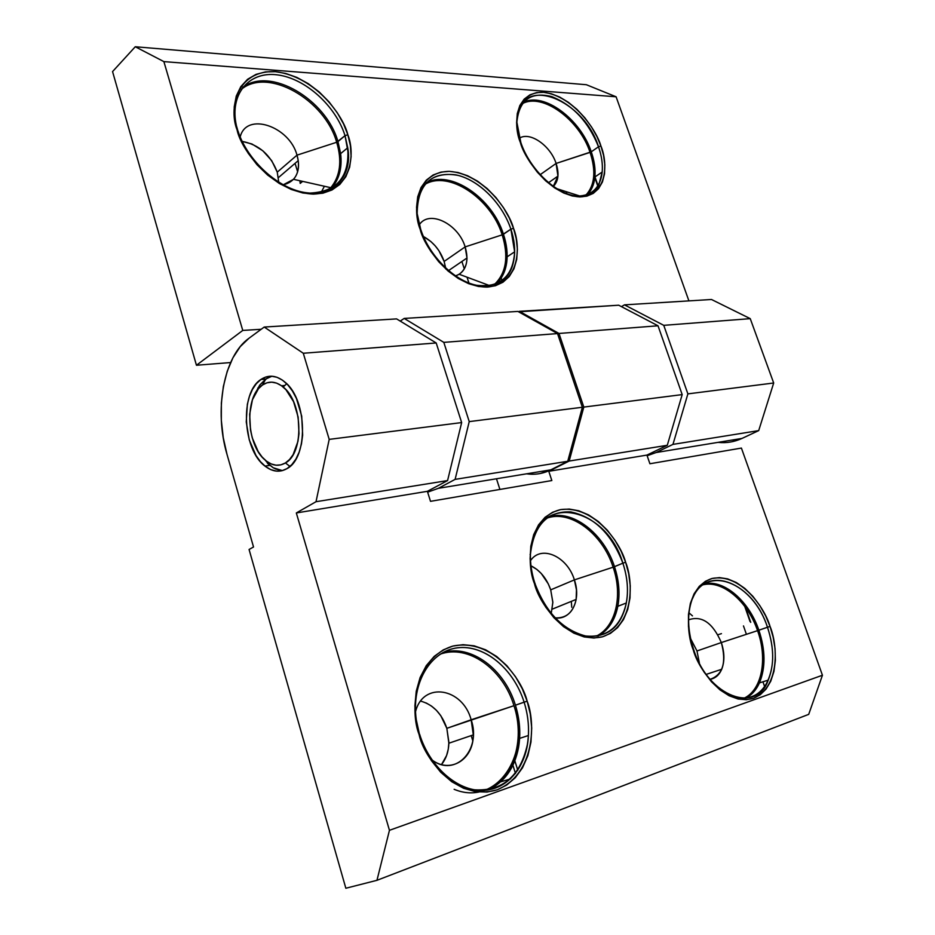 <?xml version="1.0" encoding="UTF-8"?>
<svg xmlns="http://www.w3.org/2000/svg" width="935" height="935" viewBox="0 0 935 935"><rect width="100%" height="100%" fill="white"/><g stroke="black" fill="none" stroke-linecap="round" stroke-linejoin="round"><path stroke-width="1.4" d="M600.901 145.989C596.705 130.643 573.658 96.188 543.679 92.331C514.379 91.338 513.221 125.909 520.351 142.412L520.935 142.821L520.351 142.412C524.336 158.658 549.874 195.216 579.934 196.946C608.568 195.532 607.551 161.346 600.901 145.989L598.505 146.772L600.901 145.989L596.997 136.697L591.621 127.125L584.842 117.81L576.953 109.36L568.386 102.312L559.668 97.053L551.299 93.757L543.679 92.331L536.585 92.623L529.923 94.832L524.173 99.133L519.848 105.491L517.277 113.591L516.611 122.882L517.733 132.7L520.351 142.412L524.395 152.218L530.075 162.328L537.274 172.087L545.654 180.829L554.677 187.935L563.747 193.019L572.302 195.976L579.934 196.946L586.888 196.14L593.258 193.405L598.575 188.648L602.421 181.998L604.524 173.84L604.84 164.724L603.531 155.257L600.901 145.989M517.371 116.372C522.525 74.695 584.036 99.858 598.505 146.772L591.259 151.821C595.209 163.333 596.086 173.618 593.889 182.676M417.033 207.582C420.095 181.822 433.758 171.082 458.033 175.371C480.006 180.911 502.504 204.029 510.896 229.168L513.514 228.315C509.224 211.31 483.898 173.98 449.256 171.35C415.257 171.888 412.464 210.971 420.142 229.204L420.469 230.08M235.889 123.116C230.197 92.249 250.44 70.721 278.338 75.01C306.166 78.937 335.864 106.345 345.027 135.657L347.832 134.745C343.8 116.875 316.264 76.658 275.381 71.668C235.012 69.996 229.11 110.377 237.069 129.825L237.782 130.958M586.011 194.994C594.812 185.235 596.168 171.035 590.067 152.393L591.259 151.821C580.647 119.224 543.901 91.712 523.401 102.347C543.901 91.712 580.647 119.224 591.259 151.821L556.103 163.438L540.126 174.716L556.103 163.438C550.446 145.626 529.935 131.274 519.463 138.181C529.935 131.274 550.446 145.626 556.103 163.438L590.067 152.393C596.168 171.035 594.812 185.235 586.011 194.994M420.68 229.285L417.162 213.531C417.559 185.06 430.31 172.145 455.403 174.787C478.112 179.123 502.177 202.977 510.896 229.168L502.188 234.849L465.139 246.898C458.454 223.956 429.2 209.382 419.312 224.774C429.2 209.382 458.454 223.956 465.139 246.898L502.188 234.849C491.027 198.372 448.426 169.726 424.735 184.522C448.426 169.726 491.027 198.372 502.188 234.849C508.815 256.494 506.267 272.997 494.533 284.357C506.267 272.997 508.815 256.494 502.188 234.849L503.451 234.253C506.863 244.584 507.904 254.262 506.595 263.296M237.63 129.918L236.426 125.746C229.285 94.154 248.955 71.118 277.146 74.858C305.277 78.189 335.735 105.9 345.027 135.657L336.682 142.272L297.003 155.152C289.488 126.237 246.349 111.557 240.202 136.884C246.349 111.557 289.488 126.237 297.003 155.152L336.682 142.272C324.912 99.835 267.959 66.841 241.183 89.48C267.959 66.841 324.912 99.835 336.682 142.272L337.967 141.606L341.065 158.611M321.324 192.119L324.387 186.264M520.842 142.552L516.868 122.216C519.135 99.998 530.741 91.443 551.662 96.585C572.828 105.059 588.442 121.784 598.505 146.772C601.649 155.818 602.876 164.233 602.187 172.028C600.2 187.748 591.984 195.777 577.549 196.081C589.915 196.011 597.804 189.898 601.217 177.732C603.391 168.651 602.491 158.331 598.505 146.772L591.259 151.821C594.38 160.832 595.595 169.223 594.882 176.995L602.187 172.028L598.68 185.562C596.881 190.015 587.133 197.589 575.808 195.918C555.297 193.744 529.806 168.99 520.935 142.821M503.451 234.253C492.313 197.951 450.284 169.106 426.15 182.898C450.284 169.106 492.313 197.951 503.451 234.253L510.896 229.168L514.647 251.819C513.233 274.458 502.165 285.853 481.432 286.017C499.734 286.192 510.627 276.97 514.11 258.329C515.407 249.259 514.332 239.547 510.896 229.168L513.514 228.315L509.353 218.1L503.474 207.663L495.994 197.601L487.182 188.554L477.528 181.145L467.617 175.745L458.033 172.507L449.256 171.35L441.004 172.098L433.162 174.962L426.313 180.139L421.019 187.561L417.7 196.841L416.554 207.36L417.477 218.381L420.142 229.204C424.128 247.331 452.54 287.103 487.369 287.092C520.631 283.632 520.631 245.169 513.514 228.315L516.225 238.589L517.394 249.166L516.693 259.451L513.958 268.777L509.271 276.526L502.948 282.241L495.457 285.736L487.369 287.092L478.533 286.496L468.704 283.702L458.36 278.536L448.122 271.068L438.702 261.718L430.684 251.118L424.467 240.05L420.832 229.718C429.445 255.98 454.094 280.839 476.64 285.292C501.043 287.805 513.712 276.643 514.647 251.819L507.144 256.809L503.451 234.253M330.125 189.536C338.879 180.712 342.385 168.744 340.644 153.632L337.967 141.606C326.233 99.461 270.25 66.163 242.679 87.399C270.25 66.163 326.233 99.461 337.967 141.606L345.027 135.657L347.726 147.73C349.76 176.645 337.184 191.757 310.023 193.089C335.256 192.201 347.972 178.749 348.159 152.732L345.027 135.657L347.832 134.745L343.542 123.899L337.255 112.726L329.038 101.845L319.186 91.934L308.234 83.636L296.851 77.406L285.713 73.444L275.381 71.668L265.552 71.901L256.061 74.356L247.588 79.276L240.809 86.628L236.274 96.048L234.218 106.906L234.591 118.406L237.069 129.825C240.622 148.922 271.921 192.061 313.225 194.118C352.846 192.493 355.171 152.627 347.832 134.745L350.391 145.544L351.116 156.577L349.643 167.201L345.845 176.703L339.814 184.464L331.972 190.004L322.891 193.194L313.225 194.118L302.788 192.972L291.299 189.478L279.331 183.482L267.655 175.09L257.055 164.782L248.207 153.27L241.51 141.372L237.934 130.806M553.006 186.112L554.677 184.955L553.006 186.112M302.648 181.367L300.217 183.412L299.831 180.735L300.147 182.828M445.761 268.976L444.148 261.438C440.175 250.253 433.279 241.955 423.45 236.532L430.871 241.557L435.149 245.8L438.877 250.638L444.148 261.438L465.139 246.898L444.148 261.438L445.656 268.088M277.251 172.157C270.636 154.848 258.96 144.598 242.235 141.419L251.947 143.99L262.84 150.792L271.699 160.668L277.251 172.157L297.003 155.152L277.251 172.157L278.747 182.302L277.251 172.157M522.349 103.68C542.522 92.472 579.478 119.785 590.067 152.393C579.478 119.785 542.522 92.472 522.349 103.68M593.818 174.728L598.003 186.696L593.818 174.728M502.177 281.049L500.926 277.286L502.177 281.049M577.865 196.093L578.169 195.497M553.263 186.404C558.417 181.355 559.364 173.688 556.103 163.438L557.938 176.131L553.263 186.404M283.153 184.849L293.52 179.321C298.709 173.185 299.866 165.133 297.003 155.152L298.242 160.633C299.551 173.945 294.525 182.009 283.153 184.849M336.682 142.272C342.21 160.913 340.258 176.06 330.826 187.701L329.33 189.291M455.474 275.93L459.178 274.271C466.822 268.637 468.809 259.509 465.139 246.898L466.997 257.99C466.694 267.375 462.86 273.359 455.474 275.93M498.951 280.009L499.793 282.545L498.951 280.009M295.051 163.368L297.646 171.795L295.051 163.368M469.23 421.615L443.809 342.374L557.529 333.573L582.353 407.263L469.23 421.615L582.353 407.263L567.732 461.282L455.111 479.375L469.23 421.615L455.111 479.375L567.732 461.282L550.867 469.826L438.386 488.315L455.111 479.375L438.386 488.315L427.646 492.161L438.386 488.315L550.867 469.826L567.732 461.282L582.353 407.263L557.529 333.573L517.908 311.425L557.529 333.573L443.809 342.374L404.2 318.426L517.908 311.425L404.2 318.426L443.809 342.374L469.23 421.615M526.615 473.811C534.995 475.038 543.071 473.706 550.867 469.826L540.255 473.507M495.492 284.474C502.901 278.057 506.782 268.836 507.144 256.809C506.384 268.637 502.235 277.788 494.72 284.287M586.946 195.076C591.446 190.705 594.087 184.674 594.882 176.995C593.76 184.511 590.885 190.483 586.245 194.924M718.045 442.36C726.296 443.283 734.291 441.963 742.004 438.421L758.694 430.614L773.689 382.999L750.244 318.648L711.5 299.492L624.475 304.857L621.436 306.633L624.475 304.857L663.756 325.345L624.475 304.857L711.5 299.492L750.244 318.648L663.756 325.345L687.879 393.88L663.756 325.345L750.244 318.648L773.689 382.999L687.879 393.88L672.966 444.382L687.879 393.88L773.689 382.999L758.694 430.614L672.966 444.382L758.694 430.614L742.004 438.421L656.136 452.528L672.966 444.382L656.136 452.528L647.149 455.731L656.136 452.528L742.004 438.421L731.509 441.846M586.385 84.723L135.271 46.75L112.562 71.586L196.444 365.258L230.618 362.546L196.444 365.258L112.562 71.586L135.271 46.75L163.882 61.616L242.761 330.429L196.444 365.258L242.761 330.429L261.204 329.272L242.761 330.429L163.882 61.616L135.271 46.75L586.385 84.723L616.095 96.784L163.882 61.616L616.095 96.784L688.908 300.883L616.095 96.784L586.385 84.723M468.938 283.024L467.033 277.192M464.309 268.871L461.89 261.473M400.215 321.091L404.2 318.426L400.215 321.091M419.464 734.361L416.285 719.81C411.119 682.959 430.556 650.889 457.495 647.826C484.377 644.39 513.642 668.724 524.114 702.15L515.43 705.2C519.86 719.518 520.9 733.636 518.528 747.544C514.414 768.582 504.129 782.735 487.684 790.017C506.782 781.192 517.417 763.988 519.626 738.393C520.269 727.29 518.867 716.222 515.43 705.2C504.643 669.133 470.889 643.946 442.921 652.525C470.889 643.946 504.643 669.133 515.43 705.2L527.153 701.156C522.104 679.71 492.967 638.009 452.891 646.062C413.492 658.17 410.091 712.201 419.067 734.419L419.651 734.291L419.067 734.419C423.695 757.736 456.981 802.055 497.303 789.771C535.708 773.362 535.369 721.411 527.153 701.156L524.114 702.15C528.591 716.549 529.654 730.738 527.328 744.716C520.234 776.284 502.668 791.314 474.618 789.818C503.135 794.446 526.943 768.909 528.392 735.518C527.211 765.66 508.196 789.923 482.647 790.402C457.157 791.103 429.562 766.571 419.64 734.302M534.61 583.919L534.469 583.674C539.086 604.057 568.515 644.484 602.526 636.793C634.853 625.41 633.24 580.413 625.632 562.274L622.885 563.174C628.413 580.214 628.928 595.946 624.416 610.356C617.509 629.103 604.875 637.693 586.479 636.139C607.633 637.506 620.91 626.462 626.321 602.981C621.237 627.046 607.656 638.044 585.567 635.975C562.8 629.921 545.947 612.495 535.03 583.709M745.592 698.281C751.565 695.208 756.193 690.077 759.454 682.889C765.695 667.648 765.508 650.094 758.881 630.213C749.075 601.205 724.321 579.583 704.71 583.709C724.321 579.583 749.075 601.205 758.881 630.213L770.031 626.403C765.005 608.463 740.871 572.956 712.154 578.449C684.256 587.32 685.425 631.557 693.326 650.012L693.326 650.012C698.211 669.238 725.034 706.673 753.668 698.258C780.737 686.372 777.371 643.479 770.031 626.403L767.471 627.245C774.893 649.837 774.355 668.957 765.87 684.595M454.13 789.304C496.847 807.104 531.279 754.393 513.969 705.703L471.158 719.763L473.297 734.887C473.519 759.313 450.612 774.005 432.028 759.968C455.485 777.943 481.689 749.543 471.158 719.763L446.837 728.33L448.893 742.32L448.274 749.169L446.568 755.573L441.519 764.561C446.1 758.799 448.555 751.682 448.87 743.22L446.837 728.33L513.969 705.703C503.03 668.992 468.061 643.911 440.058 654.231C468.061 643.911 503.03 668.992 513.969 705.703C525.563 740.555 512.918 780.702 485.288 790.087M530.098 554.467L530.425 554.315C533.873 525.119 547.291 510.966 570.677 511.889C594.216 516.833 611.619 533.932 622.885 563.174L614.494 566.692C603.917 533.382 572.372 508.979 548.506 516.88C572.372 508.979 603.917 533.382 614.494 566.692L613.126 567.194C602.491 533.558 570.245 509.271 546.519 518.294C570.245 509.271 602.491 533.558 613.126 567.194C622.979 595.595 615.931 626.731 596.25 636.162C615.931 626.731 622.979 595.595 613.126 567.194L574.382 579.887L576.463 589.833L576.159 599.405C573.435 612.226 566.411 618.386 555.109 617.895C571.425 620.326 581.418 599.779 574.382 579.887L613.126 567.194L622.885 563.174C627.443 577.047 628.589 590.312 626.321 602.981L617.825 606.312C620.127 593.702 619.017 580.483 614.494 566.692C619.975 583.639 620.431 599.3 615.885 613.664M692.683 598.26C706.79 563.314 753.283 582.937 767.471 627.245C774.145 647.219 774.39 664.855 768.208 680.142C756.777 714.13 708.531 696.961 693.77 649.895C688.277 633.077 687.178 617.906 690.486 604.396C701.098 562.367 752.383 579.571 767.471 627.245L757.56 630.658C747.719 601.497 722.615 579.969 703.085 584.796C722.615 579.969 747.719 601.497 757.56 630.658C767.764 658.707 762.025 690.007 744.015 698.223C762.025 690.007 767.764 658.707 757.56 630.658L721.329 642.555C724.602 652.56 724.73 661.466 721.715 669.273C719.225 675 715.38 678.354 710.168 679.324C722.93 674.731 726.647 662.483 721.329 642.555L758.881 630.213C766.232 652.7 765.648 671.739 757.116 687.33M260.877 379.493L265.75 379.049L260.877 379.493C268.766 374.304 276.924 375.286 285.362 382.462C307.405 400.285 308.375 457.741 287.057 468.587C279.799 472.724 272.436 471.883 264.956 466.074C242.504 449.688 239.699 392.606 260.877 379.493L265.961 376.957L271.407 376.197L276.982 377.272L282.499 380.171L287.711 384.776L292.41 390.947L296.418 398.439L301.701 416.133L302.659 435.055L301.444 443.996L299.165 452.119L295.904 459.097L291.813 464.648L287.057 468.587L281.844 470.761L276.363 471.111L270.834 469.65L265.458 466.471L260.444 461.68L255.98 455.497L249.259 439.906L246.256 421.977L247.354 404.282L249.446 396.335L252.462 389.381L256.319 383.701L260.877 379.493M415.631 713.475C413.141 677.922 433.513 649.171 459.833 647.593C486.13 645.723 513.946 669.752 524.114 702.15C527.585 713.23 529.011 724.356 528.392 735.518L519.626 738.393C517.09 763.86 506.232 781.017 487.065 789.876M597.862 636.174C608.276 630.435 614.926 620.478 617.825 606.312C614.646 620.337 607.797 630.237 597.278 636.01M745.172 698.153C751.249 695.067 756.018 689.983 759.454 682.889L768.208 680.142C761.978 693.349 752.243 699.287 738.966 697.954M551.229 613.477L552.842 602.444L550.703 589.856L574.382 579.887C567.428 556.454 541.26 544.532 530.531 560.626C541.26 544.532 567.428 556.454 574.382 579.887L550.703 589.856C546.718 578.449 540.138 570.432 530.986 565.815L536.959 569.497L541.307 573.552L548.307 583.919L550.703 589.856L552.842 602.175L551.229 613.477M699.38 663.02L696.984 650.97L721.329 642.555C712.774 622.862 701.869 615.277 688.616 619.823C701.869 615.277 712.774 622.862 721.329 642.555L696.984 650.97L690.649 638.722L696.984 650.97L699.38 663.02M744.728 606.359L750.034 621.541L744.728 606.359M517.815 770.335L514.694 760.342L517.815 770.335M471.158 719.763C462.638 687.728 423.076 681.077 415.526 711.745C423.076 681.077 462.638 687.728 471.158 719.763M512.754 764.748L515.501 773.537L512.754 764.748M426.138 702.945L431.526 706.089L436.458 710.366L440.759 715.637L446.837 728.33C441.799 713.604 433.069 704.534 420.668 701.121M717.846 634.736L721.446 633.649L717.846 634.736M692.473 615.873L688.99 612.857M510.662 778.855L499.676 782.163M471.193 735.6L472.771 740.719L471.193 735.6M571.729 607.283L571.32 601.38M253.525 546.987L249.072 549.488L345.845 888.25L376.957 880.314L808.705 714.363L822.438 675.245L741.408 448.075L649.907 463.748L646.926 455.088L667.286 445.294L569.181 461.048L548.787 471.287L551.837 480.543L430.509 501.335L427.377 491.319L447.573 480.578L316.018 501.709L329.202 439.38L303.291 353.255L264.219 327.051L396.604 318.893L436.201 342.97L303.291 353.255L436.201 342.97L461.656 422.573L329.202 439.38L461.656 422.573L447.573 480.578L461.656 422.573L436.201 342.97L396.604 318.893L264.219 327.051L248.92 338.295L240.225 346.651L232.92 357.789L227.24 371.253L223.348 386.529L221.361 403.078L221.326 420.306L223.243 437.627L227.03 454.468C213.905 410.43 223.465 356.293 248.92 338.295L264.219 327.051L303.291 353.255L329.202 439.38L316.018 501.709L447.573 480.578L427.377 491.319L296.325 512.953L316.018 501.709L296.325 512.953L427.377 491.319L430.509 501.335L551.837 480.543L548.787 471.287L569.181 461.048L583.814 407.087L558.99 333.456L658.018 325.789L682.188 394.605L583.814 407.087L569.181 461.048L667.286 445.294L682.188 394.605L667.286 445.294L646.926 455.088L548.787 471.287L646.926 455.088L649.907 463.748L741.408 448.075L822.438 675.245L808.705 714.363L376.957 880.314L389.451 830.315L822.438 675.245L389.451 830.315L296.325 512.953L389.451 830.315L376.957 880.314L345.845 888.25L249.072 549.488L253.525 546.987L227.03 454.468L253.525 546.987M618.713 305.207L658.018 325.789L558.99 333.456L519.369 311.332L618.713 305.207L518.598 311.811L519.369 311.332L558.99 333.456L583.814 407.087L682.188 394.605L658.018 325.789L618.713 305.207M496.473 478.767L499.909 489.437L496.473 478.767M764.678 686.758L762.948 681.79L764.678 686.758M746.399 634.316L743.477 625.912L746.399 634.316M531.29 546.274C539.098 491.857 606.593 507.308 622.885 563.174L625.632 562.274C620.735 543.328 594.567 505.192 560.638 509.598C527.445 517.569 526.23 563.969 534.469 583.674L535.136 583.592M527.153 701.156L522.314 688.803L515.524 676.73L506.875 665.708L496.707 656.51L485.569 649.767L474.127 645.816L463.059 644.683L452.891 646.062L443.33 649.837L434.237 656.347L426.267 665.673L420.107 677.524L416.239 691.245L414.895 705.937L415.958 720.604L419.067 734.419L424.116 747.684L431.386 760.611L440.736 772.263L451.722 781.718L463.643 788.31L475.681 791.711L487.088 792.05L497.303 789.771L506.653 785.084L515.267 777.721L522.525 767.764L527.878 755.655L530.963 742.086L531.711 727.944L530.309 714.071L527.153 701.156M625.632 562.274L621.156 551.229L615.008 540.301L607.294 530.168L598.342 521.52L588.629 514.928L578.753 510.767L569.263 509.061L560.638 509.598L552.608 512.251L545.058 517.3L538.572 524.839L533.675 534.68L530.811 546.274L530.098 558.85L531.431 571.566L534.469 583.674L539.133 595.443L545.678 607.06L553.941 617.731L563.524 626.649L573.833 633.147L584.165 636.934L593.889 638.032L602.526 636.793L610.368 633.427L617.532 627.689L623.47 619.601L627.724 609.515L630.003 597.991L630.26 585.801L628.682 573.693L625.632 562.274M770.031 626.403L765.707 616.001L759.956 605.787L752.909 596.366L744.856 588.431L736.266 582.493L727.64 578.882L719.482 577.608L712.154 578.449L705.434 581.278L699.24 586.374L694.074 593.818L690.381 603.379L688.476 614.529L688.464 626.532L690.182 638.593L693.326 650.012L697.837 661.045L703.926 671.868L711.442 681.744L720.008 689.89L729.078 695.733L738.042 698.994L746.364 699.719L753.668 698.258L760.213 694.787L766.057 689.083L770.767 681.194L773.946 671.423L775.384 660.355L775.057 648.715L773.163 637.191L770.031 626.403M267.001 378.243L271.933 376.221L265.75 379.049L262.49 384.998C269.116 380.65 276.012 381.316 283.153 387.02C302.928 401.875 304.342 453.218 285.409 462.954L289.979 466.425L285.409 462.954L289.558 459.494L293.123 454.632L297.938 441.425L299.001 433.618L298.148 417.103L293.555 401.653L285.958 389.708L281.412 385.664L276.596 383.116L271.711 382.158L266.954 382.801L262.49 384.998L258.492 388.656L252.45 399.712L249.668 414.263L250.522 430.182L252.286 437.919L258.189 451.582L262.104 457.005L266.498 461.177L271.208 463.947L276.047 465.209L280.851 464.87L285.409 462.954C278.782 466.74 272.085 465.829 265.318 460.207C246.162 445.177 244.222 396.206 262.49 384.998L265.75 379.049L259.766 385.045L255.161 393.53L259.766 385.045L267.001 378.243M275.977 469.101L282.019 470.492L273.207 467.745L275.977 469.101M267.515 463.386L273.207 467.745L267.854 463.339M259.182 387.885L257.838 388.013L259.182 387.885M281.564 385.781L284.836 385.465M293.52 179.321L330.826 187.701C338.517 178.819 341.789 167.458 340.644 153.632L347.726 147.73C352.799 174.681 334.929 196.479 306.82 192.785C278.817 189.688 247.214 160.423 237.922 130.818M565.663 193.241L567.405 192.061M554.852 188.052L579.945 196.058M459.178 274.271L489.648 285.619M598.26 186.287L594.976 176.925M548.483 182.722L557.938 176.131M278.466 177.568L298.242 160.633M448.508 270.624L466.997 257.99M269.806 465.408L264.956 466.074M552.328 609.117L576.159 599.405M706.299 674.357L721.715 669.273M448.87 743.22L473.297 734.887M745.522 607.446L750.735 622.348M534.984 583.58C531.723 573.552 530.203 563.805 530.425 554.315M286.706 383.736L283.153 387.02M268.953 464.695L265.318 460.207"/></g></svg>
